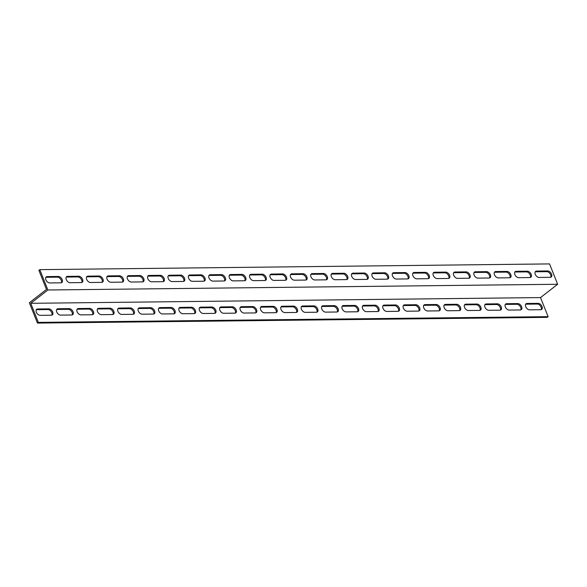<?xml version="1.0" encoding="UTF-8"?>
<svg xmlns="http://www.w3.org/2000/svg" width="587" height="587" viewBox="0 0 587 587"><rect width="100%" height="100%" fill="white"/><g stroke="black" fill="none" stroke-linecap="round" stroke-linejoin="round"><path stroke-width="0.88" d="M540.517 297.58L548.111 316.657L547.209 317.354L37.451 323.085L29.35 302.738L46.483 289.42L38.889 270.343L39.791 269.646L549.549 263.915L557.65 284.262L540.517 297.58L30.759 303.31L47.892 289.993L557.65 284.262M39.791 269.646L47.892 289.993M550.716 277.262A3.632 2.245 52.1 0 0 550.078 273.733A3.632 2.245 52.1 0 0 546.849 271.664L535.63 271.788A3.632 2.245 52.1 0 0 535.197 271.847M509.934 277.724A3.632 2.245 52.1 0 0 509.296 274.188A3.632 2.245 52.1 0 0 506.067 272.119L494.848 272.251A3.632 2.245 52.1 0 0 494.415 272.302M469.152 278.179A3.632 2.245 52.1 0 0 468.514 274.65A3.632 2.245 52.1 0 0 465.286 272.581L454.074 272.706A3.632 2.245 52.1 0 0 453.634 272.764M428.378 278.642A3.632 2.245 52.1 0 0 427.732 275.105A3.632 2.245 52.1 0 0 424.504 273.036L413.292 273.16A3.632 2.245 52.1 0 0 412.852 273.219M387.596 279.096A3.632 2.245 52.1 0 0 386.95 275.567A3.632 2.245 52.1 0 0 383.722 273.498L372.51 273.623A3.632 2.245 52.1 0 0 372.07 273.681M346.814 279.551A3.632 2.245 52.1 0 0 346.169 276.022A3.632 2.245 52.1 0 0 342.94 273.953L331.728 274.078A3.632 2.245 52.1 0 0 331.288 274.136M306.032 280.014A3.632 2.245 52.1 0 0 305.394 276.477A3.632 2.245 52.1 0 0 302.158 274.415L290.947 274.54A3.632 2.245 52.1 0 0 290.506 274.599M265.251 280.469A3.632 2.245 52.1 0 0 264.612 276.939A3.632 2.245 52.1 0 0 261.384 274.87L250.165 274.995A3.632 2.245 52.1 0 0 249.724 275.054M224.469 280.931A3.632 2.245 52.1 0 0 223.83 277.394A3.632 2.245 52.1 0 0 220.602 275.332L209.383 275.457A3.632 2.245 52.1 0 0 208.95 275.508M183.687 281.386A3.632 2.245 52.1 0 0 183.049 277.856A3.632 2.245 52.1 0 0 179.82 275.787L168.601 275.912A3.632 2.245 52.1 0 0 168.168 275.971M142.905 281.848A3.632 2.245 52.1 0 0 142.267 278.311A3.632 2.245 52.1 0 0 139.038 276.242L127.827 276.374A3.632 2.245 52.1 0 0 127.386 276.426M102.131 282.303A3.632 2.245 52.1 0 0 101.485 278.774A3.632 2.245 52.1 0 0 98.256 276.704L87.045 276.829A3.632 2.245 52.1 0 0 86.605 276.888M61.349 282.765A3.632 2.245 52.1 0 0 60.703 279.229A3.632 2.245 52.1 0 0 57.475 277.159L46.263 277.284A3.632 2.245 52.1 0 0 45.823 277.343M81.74 282.53A3.632 2.245 52.1 0 0 81.094 279.001A3.632 2.245 52.1 0 0 77.866 276.932L66.654 277.057A3.632 2.245 52.1 0 0 66.214 277.115M122.522 282.076A3.632 2.245 52.1 0 0 121.876 278.539A3.632 2.245 52.1 0 0 118.647 276.477L107.436 276.602A3.632 2.245 52.1 0 0 106.995 276.66M163.296 281.613A3.632 2.245 52.1 0 0 162.658 278.084A3.632 2.245 52.1 0 0 159.429 276.015L148.218 276.139A3.632 2.245 52.1 0 0 147.777 276.198M204.078 281.158A3.632 2.245 52.1 0 0 203.44 277.629A3.632 2.245 52.1 0 0 200.211 275.56L188.992 275.685A3.632 2.245 52.1 0 0 188.559 275.743M244.86 280.703A3.632 2.245 52.1 0 0 244.221 277.167A3.632 2.245 52.1 0 0 240.993 275.098L229.774 275.222A3.632 2.245 52.1 0 0 229.341 275.281M285.642 280.241A3.632 2.245 52.1 0 0 285.003 276.712A3.632 2.245 52.1 0 0 281.775 274.643L270.556 274.767A3.632 2.245 52.1 0 0 270.115 274.826M326.423 279.786A3.632 2.245 52.1 0 0 325.785 276.25A3.632 2.245 52.1 0 0 322.549 274.18L311.337 274.312A3.632 2.245 52.1 0 0 310.897 274.364M367.205 279.324A3.632 2.245 52.1 0 0 366.559 275.795A3.632 2.245 52.1 0 0 363.331 273.725L352.119 273.85A3.632 2.245 52.1 0 0 351.679 273.909M407.987 278.869A3.632 2.245 52.1 0 0 407.341 275.332A3.632 2.245 52.1 0 0 404.113 273.271L392.901 273.395A3.632 2.245 52.1 0 0 392.461 273.447M448.762 278.407A3.632 2.245 52.1 0 0 448.123 274.877A3.632 2.245 52.1 0 0 444.895 272.808L433.683 272.933A3.632 2.245 52.1 0 0 433.243 272.992M489.543 277.952A3.632 2.245 52.1 0 0 488.905 274.415A3.632 2.245 52.1 0 0 485.676 272.353L474.457 272.478A3.632 2.245 52.1 0 0 474.025 272.537M530.325 277.49A3.632 2.245 52.1 0 0 529.687 273.96A3.632 2.245 52.1 0 0 526.458 271.891L515.239 272.016A3.632 2.245 52.1 0 0 514.806 272.075M51.803 315.153A3.632 2.245 52.1 0 0 51.164 311.624A3.632 2.245 52.1 0 0 47.936 309.554L36.724 309.679A3.632 2.245 52.1 0 0 36.284 309.738M72.194 314.925A3.632 2.245 52.1 0 0 71.555 311.389A3.632 2.245 52.1 0 0 68.327 309.327L57.115 309.452A3.632 2.245 52.1 0 0 56.675 309.51M92.585 314.698A3.632 2.245 52.1 0 0 91.946 311.161A3.632 2.245 52.1 0 0 88.718 309.092L77.499 309.224A3.632 2.245 52.1 0 0 77.066 309.276M112.975 314.463A3.632 2.245 52.1 0 0 112.337 310.934A3.632 2.245 52.1 0 0 109.109 308.865L97.89 308.989A3.632 2.245 52.1 0 0 97.457 309.048M133.366 314.236A3.632 2.245 52.1 0 0 132.728 310.706A3.632 2.245 52.1 0 0 129.5 308.637L118.28 308.762A3.632 2.245 52.1 0 0 117.848 308.821M153.757 314.008A3.632 2.245 52.1 0 0 153.119 310.479A3.632 2.245 52.1 0 0 149.89 308.41L138.671 308.535A3.632 2.245 52.1 0 0 138.239 308.593M174.148 313.781A3.632 2.245 52.1 0 0 173.51 310.244A3.632 2.245 52.1 0 0 170.281 308.175L159.062 308.307A3.632 2.245 52.1 0 0 158.622 308.358M194.539 313.553A3.632 2.245 52.1 0 0 193.901 310.017A3.632 2.245 52.1 0 0 190.672 307.948L179.453 308.072A3.632 2.245 52.1 0 0 179.013 308.131M214.93 313.319A3.632 2.245 52.1 0 0 214.292 309.789A3.632 2.245 52.1 0 0 211.056 307.72L199.844 307.845A3.632 2.245 52.1 0 0 199.404 307.904M235.321 313.091A3.632 2.245 52.1 0 0 234.683 309.562A3.632 2.245 52.1 0 0 231.447 307.493L220.235 307.617A3.632 2.245 52.1 0 0 219.795 307.676M255.712 312.864A3.632 2.245 52.1 0 0 255.074 309.327A3.632 2.245 52.1 0 0 251.838 307.265L240.626 307.39A3.632 2.245 52.1 0 0 240.186 307.449M276.103 312.636A3.632 2.245 52.1 0 0 275.457 309.1A3.632 2.245 52.1 0 0 272.229 307.03L261.017 307.162A3.632 2.245 52.1 0 0 260.577 307.214M296.494 312.401A3.632 2.245 52.1 0 0 295.848 308.872A3.632 2.245 52.1 0 0 292.62 306.803L281.408 306.928A3.632 2.245 52.1 0 0 280.968 306.986M316.885 312.174A3.632 2.245 52.1 0 0 316.239 308.645A3.632 2.245 52.1 0 0 313.01 306.575L301.799 306.7A3.632 2.245 52.1 0 0 301.358 306.759M337.276 311.946A3.632 2.245 52.1 0 0 336.63 308.417A3.632 2.245 52.1 0 0 333.401 306.348L322.19 306.473A3.632 2.245 52.1 0 0 321.749 306.531M357.659 311.719A3.632 2.245 52.1 0 0 357.021 308.182A3.632 2.245 52.1 0 0 353.792 306.113L342.581 306.245A3.632 2.245 52.1 0 0 342.14 306.297M378.05 311.492A3.632 2.245 52.1 0 0 377.412 307.955A3.632 2.245 52.1 0 0 374.183 305.886L362.971 306.01A3.632 2.245 52.1 0 0 362.531 306.069M398.441 311.257A3.632 2.245 52.1 0 0 397.803 307.727A3.632 2.245 52.1 0 0 394.574 305.658L383.355 305.783A3.632 2.245 52.1 0 0 382.922 305.842M418.832 311.029A3.632 2.245 52.1 0 0 418.193 307.5A3.632 2.245 52.1 0 0 414.965 305.431L403.746 305.556A3.632 2.245 52.1 0 0 403.313 305.614M439.223 310.802A3.632 2.245 52.1 0 0 438.584 307.265A3.632 2.245 52.1 0 0 435.356 305.203L424.137 305.328A3.632 2.245 52.1 0 0 423.704 305.387M459.614 310.574A3.632 2.245 52.1 0 0 458.975 307.038A3.632 2.245 52.1 0 0 455.747 304.969L444.528 305.101A3.632 2.245 52.1 0 0 444.095 305.152M480.005 310.34A3.632 2.245 52.1 0 0 479.366 306.81A3.632 2.245 52.1 0 0 476.138 304.741L464.919 304.866A3.632 2.245 52.1 0 0 464.478 304.924M500.395 310.112A3.632 2.245 52.1 0 0 499.757 306.583A3.632 2.245 52.1 0 0 496.529 304.514L485.31 304.638A3.632 2.245 52.1 0 0 484.869 304.697M520.786 309.885A3.632 2.245 52.1 0 0 520.148 306.355A3.632 2.245 52.1 0 0 516.912 304.286L505.701 304.411A3.632 2.245 52.1 0 0 505.26 304.47M541.177 309.657A3.632 2.245 52.1 0 0 540.539 306.12A3.632 2.245 52.1 0 0 537.303 304.051L526.091 304.183A3.632 2.245 52.1 0 0 525.651 304.235M548.111 316.657L38.346 322.38L30.759 303.31M40.151 315.336A3.632 2.245 -127.9 0 1 36.673 312.878A3.632 2.245 -127.9 0 1 36.658 309.29A3.632 2.245 -127.9 0 1 37.619 308.975L48.838 308.85A3.632 2.245 -127.9 0 1 52.316 311.315A3.632 2.245 -127.9 0 1 52.331 314.896A3.632 2.245 -127.9 0 1 51.37 315.212L40.151 315.336M60.542 315.109A3.632 2.245 -127.9 0 1 57.064 312.651A3.632 2.245 -127.9 0 1 57.049 309.063A3.632 2.245 -127.9 0 1 58.01 308.747L69.229 308.623A3.632 2.245 -127.9 0 1 72.707 311.081A3.632 2.245 -127.9 0 1 72.722 314.669A3.632 2.245 -127.9 0 1 71.761 314.984L60.542 315.109M80.933 314.881A3.632 2.245 -127.9 0 1 77.455 312.416A3.632 2.245 -127.9 0 1 77.44 308.835A3.632 2.245 -127.9 0 1 78.401 308.52L89.62 308.395A3.632 2.245 -127.9 0 1 93.098 310.853A3.632 2.245 -127.9 0 1 93.113 314.441A3.632 2.245 -127.9 0 1 92.152 314.749L80.933 314.881M101.324 314.647A3.632 2.245 -127.9 0 1 97.846 312.189A3.632 2.245 -127.9 0 1 97.831 308.601A3.632 2.245 -127.9 0 1 98.792 308.292L110.011 308.168A3.632 2.245 -127.9 0 1 113.489 310.626A3.632 2.245 -127.9 0 1 113.504 314.214A3.632 2.245 -127.9 0 1 112.543 314.522L101.324 314.647M121.714 314.419A3.632 2.245 -127.9 0 1 118.236 311.961A3.632 2.245 -127.9 0 1 118.222 308.373A3.632 2.245 -127.9 0 1 119.183 308.065L130.402 307.933A3.632 2.245 -127.9 0 1 133.88 310.398A3.632 2.245 -127.9 0 1 133.895 313.979A3.632 2.245 -127.9 0 1 132.926 314.294L121.714 314.419M142.105 314.192A3.632 2.245 -127.9 0 1 138.627 311.734A3.632 2.245 -127.9 0 1 138.613 308.146A3.632 2.245 -127.9 0 1 139.574 307.83L150.793 307.705A3.632 2.245 -127.9 0 1 154.271 310.163A3.632 2.245 -127.9 0 1 154.286 313.752A3.632 2.245 -127.9 0 1 153.317 314.067L142.105 314.192M162.496 313.964A3.632 2.245 -127.9 0 1 159.018 311.499A3.632 2.245 -127.9 0 1 159.004 307.918A3.632 2.245 -127.9 0 1 159.965 307.603L171.177 307.478A3.632 2.245 -127.9 0 1 174.655 309.936A3.632 2.245 -127.9 0 1 174.677 313.524A3.632 2.245 -127.9 0 1 173.708 313.84L162.496 313.964M182.887 313.729A3.632 2.245 -127.9 0 1 179.409 311.271A3.632 2.245 -127.9 0 1 179.395 307.691A3.632 2.245 -127.9 0 1 180.356 307.375L191.567 307.25A3.632 2.245 -127.9 0 1 195.045 309.709A3.632 2.245 -127.9 0 1 195.06 313.297A3.632 2.245 -127.9 0 1 194.099 313.605L182.887 313.729M203.278 313.502A3.632 2.245 -127.9 0 1 199.8 311.044A3.632 2.245 -127.9 0 1 199.785 307.456A3.632 2.245 -127.9 0 1 200.747 307.148L211.958 307.023A3.632 2.245 -127.9 0 1 215.436 309.481A3.632 2.245 -127.9 0 1 215.451 313.062A3.632 2.245 -127.9 0 1 214.49 313.377L203.278 313.502M223.669 313.275A3.632 2.245 -127.9 0 1 220.191 310.817A3.632 2.245 -127.9 0 1 220.176 307.228A3.632 2.245 -127.9 0 1 221.138 306.913L232.349 306.788A3.632 2.245 -127.9 0 1 235.827 309.254A3.632 2.245 -127.9 0 1 235.842 312.834A3.632 2.245 -127.9 0 1 234.881 313.15L223.669 313.275M244.06 313.047A3.632 2.245 -127.9 0 1 240.582 310.589A3.632 2.245 -127.9 0 1 240.567 307.001A3.632 2.245 -127.9 0 1 241.528 306.685L252.74 306.561A3.632 2.245 -127.9 0 1 256.218 309.019A3.632 2.245 -127.9 0 1 256.233 312.607A3.632 2.245 -127.9 0 1 255.272 312.922L244.06 313.047M264.451 312.82A3.632 2.245 -127.9 0 1 260.973 310.354A3.632 2.245 -127.9 0 1 260.958 306.774A3.632 2.245 -127.9 0 1 261.919 306.458L273.131 306.333A3.632 2.245 -127.9 0 1 276.609 308.791A3.632 2.245 -127.9 0 1 276.624 312.379A3.632 2.245 -127.9 0 1 275.663 312.688L264.451 312.82M284.842 312.585A3.632 2.245 -127.9 0 1 281.364 310.127A3.632 2.245 -127.9 0 1 281.342 306.539A3.632 2.245 -127.9 0 1 282.31 306.231L293.522 306.106A3.632 2.245 -127.9 0 1 297 308.564A3.632 2.245 -127.9 0 1 297.015 312.152A3.632 2.245 -127.9 0 1 296.053 312.46L284.842 312.585M305.225 312.357A3.632 2.245 -127.9 0 1 301.755 309.899A3.632 2.245 -127.9 0 1 301.733 306.311A3.632 2.245 -127.9 0 1 302.701 306.003L313.913 305.871A3.632 2.245 -127.9 0 1 317.391 308.336A3.632 2.245 -127.9 0 1 317.406 311.917A3.632 2.245 -127.9 0 1 316.444 312.233L305.225 312.357M325.616 312.13A3.632 2.245 -127.9 0 1 322.138 309.672A3.632 2.245 -127.9 0 1 322.124 306.084A3.632 2.245 -127.9 0 1 323.092 305.768L334.304 305.644A3.632 2.245 -127.9 0 1 337.782 308.102A3.632 2.245 -127.9 0 1 337.796 311.69A3.632 2.245 -127.9 0 1 336.835 312.005L325.616 312.13M346.007 311.902A3.632 2.245 -127.9 0 1 342.529 309.437A3.632 2.245 -127.9 0 1 342.514 305.856A3.632 2.245 -127.9 0 1 343.476 305.541L354.695 305.416A3.632 2.245 -127.9 0 1 358.173 307.874A3.632 2.245 -127.9 0 1 358.187 311.462A3.632 2.245 -127.9 0 1 357.226 311.778L346.007 311.902M366.398 311.668A3.632 2.245 -127.9 0 1 362.92 309.21A3.632 2.245 -127.9 0 1 362.905 305.629A3.632 2.245 -127.9 0 1 363.867 305.313L375.086 305.189A3.632 2.245 -127.9 0 1 378.564 307.647A3.632 2.245 -127.9 0 1 378.578 311.235A3.632 2.245 -127.9 0 1 377.617 311.543L366.398 311.668M386.789 311.44A3.632 2.245 -127.9 0 1 383.311 308.982A3.632 2.245 -127.9 0 1 383.296 305.394A3.632 2.245 -127.9 0 1 384.258 305.086L395.477 304.954A3.632 2.245 -127.9 0 1 398.955 307.419A3.632 2.245 -127.9 0 1 398.969 311A3.632 2.245 -127.9 0 1 398.008 311.315L386.789 311.44M407.18 311.213A3.632 2.245 -127.9 0 1 403.702 308.755A3.632 2.245 -127.9 0 1 403.687 305.167A3.632 2.245 -127.9 0 1 404.648 304.851L415.867 304.726A3.632 2.245 -127.9 0 1 419.345 307.184A3.632 2.245 -127.9 0 1 419.36 310.772A3.632 2.245 -127.9 0 1 418.399 311.088L407.18 311.213M427.571 310.985A3.632 2.245 -127.9 0 1 424.093 308.527A3.632 2.245 -127.9 0 1 424.078 304.939A3.632 2.245 -127.9 0 1 425.039 304.624L436.258 304.499A3.632 2.245 -127.9 0 1 439.736 306.957A3.632 2.245 -127.9 0 1 439.751 310.545A3.632 2.245 -127.9 0 1 438.783 310.861L427.571 310.985M447.962 310.758A3.632 2.245 -127.9 0 1 444.484 308.292A3.632 2.245 -127.9 0 1 444.469 304.712A3.632 2.245 -127.9 0 1 445.43 304.396L456.649 304.271A3.632 2.245 -127.9 0 1 460.127 306.73A3.632 2.245 -127.9 0 1 460.142 310.318A3.632 2.245 -127.9 0 1 459.173 310.626L447.962 310.758M468.353 310.523A3.632 2.245 -127.9 0 1 464.875 308.065A3.632 2.245 -127.9 0 1 464.86 304.477A3.632 2.245 -127.9 0 1 465.821 304.169L477.033 304.044A3.632 2.245 -127.9 0 1 480.511 306.502A3.632 2.245 -127.9 0 1 480.533 310.09A3.632 2.245 -127.9 0 1 479.564 310.398L468.353 310.523M488.744 310.296A3.632 2.245 -127.9 0 1 485.266 307.837A3.632 2.245 -127.9 0 1 485.251 304.249A3.632 2.245 -127.9 0 1 486.212 303.941L497.424 303.809A3.632 2.245 -127.9 0 1 500.902 306.275A3.632 2.245 -127.9 0 1 500.916 309.855A3.632 2.245 -127.9 0 1 499.955 310.171L488.744 310.296M509.134 310.068A3.632 2.245 -127.9 0 1 505.656 307.61A3.632 2.245 -127.9 0 1 505.642 304.022A3.632 2.245 -127.9 0 1 506.603 303.706L517.815 303.582A3.632 2.245 -127.9 0 1 521.293 306.04A3.632 2.245 -127.9 0 1 521.307 309.628A3.632 2.245 -127.9 0 1 520.346 309.943L509.134 310.068M529.525 309.841A3.632 2.245 -127.9 0 1 526.047 307.375A3.632 2.245 -127.9 0 1 526.033 303.795A3.632 2.245 -127.9 0 1 526.994 303.479L538.206 303.354A3.632 2.245 -127.9 0 1 541.684 305.812A3.632 2.245 -127.9 0 1 541.698 309.4A3.632 2.245 -127.9 0 1 540.737 309.716L529.525 309.841M527.361 271.194A3.632 2.245 -127.9 0 1 530.839 273.652A3.632 2.245 -127.9 0 1 530.853 277.24A3.632 2.245 -127.9 0 1 529.885 277.548L518.673 277.673A3.632 2.245 -127.9 0 1 515.195 275.215A3.632 2.245 -127.9 0 1 515.181 271.627A3.632 2.245 -127.9 0 1 516.142 271.319L527.361 271.194L526.458 271.891M486.579 271.649A3.632 2.245 -127.9 0 1 490.057 274.107A3.632 2.245 -127.9 0 1 490.072 277.695A3.632 2.245 -127.9 0 1 489.11 278.011L477.891 278.135A3.632 2.245 -127.9 0 1 474.413 275.677A3.632 2.245 -127.9 0 1 474.399 272.089A3.632 2.245 -127.9 0 1 475.36 271.774L486.579 271.649L485.676 272.353M445.797 272.111A3.632 2.245 -127.9 0 1 449.275 274.569A3.632 2.245 -127.9 0 1 449.29 278.15A3.632 2.245 -127.9 0 1 448.329 278.465L437.11 278.59A3.632 2.245 -127.9 0 1 433.632 276.132A3.632 2.245 -127.9 0 1 433.617 272.544A3.632 2.245 -127.9 0 1 434.578 272.236L445.797 272.111L444.895 272.808M405.015 272.566A3.632 2.245 -127.9 0 1 408.493 275.024A3.632 2.245 -127.9 0 1 408.508 278.612A3.632 2.245 -127.9 0 1 407.547 278.928L396.328 279.052A3.632 2.245 -127.9 0 1 392.85 276.594A3.632 2.245 -127.9 0 1 392.835 273.006A3.632 2.245 -127.9 0 1 393.804 272.691L405.015 272.566L404.113 273.271M364.233 273.021A3.632 2.245 -127.9 0 1 367.711 275.486A3.632 2.245 -127.9 0 1 367.726 279.067A3.632 2.245 -127.9 0 1 366.765 279.383L355.553 279.507A3.632 2.245 -127.9 0 1 352.075 277.049A3.632 2.245 -127.9 0 1 352.061 273.461A3.632 2.245 -127.9 0 1 353.022 273.153L364.233 273.021L363.331 273.725M323.452 273.483A3.632 2.245 -127.9 0 1 326.93 275.941A3.632 2.245 -127.9 0 1 326.944 279.529A3.632 2.245 -127.9 0 1 325.983 279.838L314.771 279.97A3.632 2.245 -127.9 0 1 311.293 277.504A3.632 2.245 -127.9 0 1 311.279 273.924A3.632 2.245 -127.9 0 1 312.24 273.608L323.452 273.483L322.549 274.18M282.67 273.938A3.632 2.245 -127.9 0 1 286.148 276.404A3.632 2.245 -127.9 0 1 286.163 279.984A3.632 2.245 -127.9 0 1 285.201 280.3L273.99 280.425A3.632 2.245 -127.9 0 1 270.512 277.967A3.632 2.245 -127.9 0 1 270.497 274.378A3.632 2.245 -127.9 0 1 271.458 274.07L282.67 273.938L281.775 274.643M241.895 274.4A3.632 2.245 -127.9 0 1 245.373 276.859A3.632 2.245 -127.9 0 1 245.388 280.447A3.632 2.245 -127.9 0 1 244.419 280.755L233.208 280.887A3.632 2.245 -127.9 0 1 229.73 278.421A3.632 2.245 -127.9 0 1 229.715 274.841A3.632 2.245 -127.9 0 1 230.676 274.525L241.895 274.4L240.993 275.098M201.114 274.855A3.632 2.245 -127.9 0 1 204.592 277.313A3.632 2.245 -127.9 0 1 204.606 280.902A3.632 2.245 -127.9 0 1 203.645 281.217L192.426 281.342A3.632 2.245 -127.9 0 1 188.948 278.884A3.632 2.245 -127.9 0 1 188.933 275.296A3.632 2.245 -127.9 0 1 189.895 274.98L201.114 274.855L200.211 275.56M160.332 275.318A3.632 2.245 -127.9 0 1 163.81 277.776A3.632 2.245 -127.9 0 1 163.824 281.364A3.632 2.245 -127.9 0 1 162.863 281.672L151.644 281.797A3.632 2.245 -127.9 0 1 148.166 279.339A3.632 2.245 -127.9 0 1 148.151 275.758A3.632 2.245 -127.9 0 1 149.113 275.442L160.332 275.318L159.429 276.015M119.55 275.773A3.632 2.245 -127.9 0 1 123.028 278.231A3.632 2.245 -127.9 0 1 123.043 281.819A3.632 2.245 -127.9 0 1 122.081 282.134L110.862 282.259A3.632 2.245 -127.9 0 1 107.384 279.801A3.632 2.245 -127.9 0 1 107.37 276.213A3.632 2.245 -127.9 0 1 108.338 275.897L119.55 275.773L118.647 276.477M78.768 276.235A3.632 2.245 -127.9 0 1 82.246 278.693A3.632 2.245 -127.9 0 1 82.261 282.281A3.632 2.245 -127.9 0 1 81.299 282.589L70.088 282.714A3.632 2.245 -127.9 0 1 66.61 280.256A3.632 2.245 -127.9 0 1 66.588 276.668A3.632 2.245 -127.9 0 1 67.556 276.36L78.768 276.235L77.866 276.932M58.377 276.462A3.632 2.245 -127.9 0 1 61.855 278.92A3.632 2.245 -127.9 0 1 61.87 282.508A3.632 2.245 -127.9 0 1 60.909 282.817L49.697 282.949A3.632 2.245 -127.9 0 1 46.219 280.483A3.632 2.245 -127.9 0 1 46.204 276.903A3.632 2.245 -127.9 0 1 47.165 276.587L58.377 276.462L57.475 277.159M99.159 276A3.632 2.245 -127.9 0 1 102.637 278.465A3.632 2.245 -127.9 0 1 102.652 282.046A3.632 2.245 -127.9 0 1 101.69 282.362L90.471 282.486A3.632 2.245 -127.9 0 1 86.993 280.028A3.632 2.245 -127.9 0 1 86.979 276.44A3.632 2.245 -127.9 0 1 87.947 276.132L99.159 276L98.256 276.704M139.941 275.545A3.632 2.245 -127.9 0 1 143.419 278.003A3.632 2.245 -127.9 0 1 143.433 281.591A3.632 2.245 -127.9 0 1 142.472 281.899L131.253 282.031A3.632 2.245 -127.9 0 1 127.775 279.566A3.632 2.245 -127.9 0 1 127.761 275.985A3.632 2.245 -127.9 0 1 128.722 275.67L139.941 275.545L139.038 276.242M180.723 275.083A3.632 2.245 -127.9 0 1 184.201 277.548A3.632 2.245 -127.9 0 1 184.215 281.129A3.632 2.245 -127.9 0 1 183.254 281.444L172.035 281.569A3.632 2.245 -127.9 0 1 168.557 279.111A3.632 2.245 -127.9 0 1 168.542 275.523A3.632 2.245 -127.9 0 1 169.504 275.215L180.723 275.083L179.82 275.787M221.504 274.628A3.632 2.245 -127.9 0 1 224.982 277.086A3.632 2.245 -127.9 0 1 224.997 280.674A3.632 2.245 -127.9 0 1 224.029 280.99L212.817 281.114A3.632 2.245 -127.9 0 1 209.339 278.656A3.632 2.245 -127.9 0 1 209.324 275.068A3.632 2.245 -127.9 0 1 210.285 274.753L221.504 274.628L220.602 275.332M262.279 274.173A3.632 2.245 -127.9 0 1 265.757 276.631A3.632 2.245 -127.9 0 1 265.779 280.212A3.632 2.245 -127.9 0 1 264.81 280.527L253.599 280.652A3.632 2.245 -127.9 0 1 250.121 278.194A3.632 2.245 -127.9 0 1 250.106 274.606A3.632 2.245 -127.9 0 1 251.067 274.298L262.279 274.173L261.384 274.87M303.061 273.711A3.632 2.245 -127.9 0 1 306.539 276.169A3.632 2.245 -127.9 0 1 306.553 279.757A3.632 2.245 -127.9 0 1 305.592 280.072L294.38 280.197A3.632 2.245 -127.9 0 1 290.903 277.739A3.632 2.245 -127.9 0 1 290.888 274.151A3.632 2.245 -127.9 0 1 291.849 273.836L303.061 273.711L302.158 274.415M343.843 273.256A3.632 2.245 -127.9 0 1 347.321 275.714A3.632 2.245 -127.9 0 1 347.335 279.302A3.632 2.245 -127.9 0 1 346.374 279.61L335.162 279.735A3.632 2.245 -127.9 0 1 331.684 277.277A3.632 2.245 -127.9 0 1 331.67 273.696A3.632 2.245 -127.9 0 1 332.631 273.381L343.843 273.256L342.94 273.953M384.624 272.794A3.632 2.245 -127.9 0 1 388.102 275.252A3.632 2.245 -127.9 0 1 388.117 278.84A3.632 2.245 -127.9 0 1 387.156 279.155L375.944 279.28A3.632 2.245 -127.9 0 1 372.466 276.822A3.632 2.245 -127.9 0 1 372.444 273.234A3.632 2.245 -127.9 0 1 373.413 272.918L384.624 272.794L383.722 273.498M425.406 272.339A3.632 2.245 -127.9 0 1 428.884 274.797A3.632 2.245 -127.9 0 1 428.899 278.385A3.632 2.245 -127.9 0 1 427.938 278.693L416.719 278.825A3.632 2.245 -127.9 0 1 413.241 276.36A3.632 2.245 -127.9 0 1 413.226 272.779A3.632 2.245 -127.9 0 1 414.195 272.463L425.406 272.339L424.504 273.036M466.188 271.876A3.632 2.245 -127.9 0 1 469.666 274.342A3.632 2.245 -127.9 0 1 469.681 277.922A3.632 2.245 -127.9 0 1 468.719 278.238L457.5 278.363A3.632 2.245 -127.9 0 1 454.022 275.905A3.632 2.245 -127.9 0 1 454.008 272.317A3.632 2.245 -127.9 0 1 454.969 272.001L466.188 271.876L465.286 272.581M506.97 271.421A3.632 2.245 -127.9 0 1 510.448 273.88A3.632 2.245 -127.9 0 1 510.463 277.468A3.632 2.245 -127.9 0 1 509.501 277.776L498.282 277.908A3.632 2.245 -127.9 0 1 494.804 275.442A3.632 2.245 -127.9 0 1 494.79 271.862A3.632 2.245 -127.9 0 1 495.751 271.546L506.97 271.421L506.067 272.119M547.752 270.959A3.632 2.245 -127.9 0 1 551.23 273.425A3.632 2.245 -127.9 0 1 551.244 277.005A3.632 2.245 -127.9 0 1 550.276 277.321L539.064 277.446A3.632 2.245 -127.9 0 1 535.586 274.987A3.632 2.245 -127.9 0 1 535.571 271.399A3.632 2.245 -127.9 0 1 536.533 271.091L547.752 270.959L546.849 271.664M37.451 323.085L38.346 322.38M516.142 271.319L515.239 272.016M475.36 271.774L474.457 272.478M434.578 272.236L433.683 272.933M393.804 272.691L392.901 273.395M353.022 273.153L352.119 273.85M312.24 273.608L311.337 274.312M271.458 274.07L270.556 274.767M230.676 274.525L229.774 275.222M189.895 274.98L188.992 275.685M149.113 275.442L148.218 276.139M108.338 275.897L107.436 276.602M67.556 276.36L66.654 277.057M47.165 276.587L46.263 277.284M87.947 276.132L87.045 276.829M128.722 275.67L127.827 276.374M169.504 275.215L168.601 275.912M210.285 274.753L209.383 275.457M251.067 274.298L250.165 274.995M291.849 273.836L290.947 274.54M332.631 273.381L331.728 274.078M373.413 272.918L372.51 273.623M414.195 272.463L413.292 273.16M454.969 272.001L454.074 272.706M495.751 271.546L494.848 272.251M536.533 271.091L535.63 271.788M526.091 304.183L526.994 303.479M537.303 304.051L538.206 303.354M505.701 304.411L506.603 303.706M516.912 304.286L517.815 303.582M485.31 304.638L486.212 303.941M496.529 304.514L497.424 303.809M464.919 304.866L465.821 304.169M476.138 304.741L477.033 304.044M444.528 305.101L445.43 304.396M455.747 304.969L456.649 304.271M424.137 305.328L425.039 304.624M435.356 305.203L436.258 304.499M403.746 305.556L404.648 304.851M414.965 305.431L415.867 304.726M383.355 305.783L384.258 305.086M394.574 305.658L395.477 304.954M362.971 306.01L363.867 305.313M374.183 305.886L375.086 305.189M342.581 306.245L343.476 305.541M353.792 306.113L354.695 305.416M322.19 306.473L323.092 305.768M333.401 306.348L334.304 305.644M301.799 306.7L302.701 306.003M313.01 306.575L313.913 305.871M281.408 306.928L282.31 306.231M292.62 306.803L293.522 306.106M261.017 307.162L261.919 306.458M272.229 307.03L273.131 306.333M240.626 307.39L241.528 306.685M251.838 307.265L252.74 306.561M220.235 307.617L221.138 306.913M231.447 307.493L232.349 306.788M199.844 307.845L200.747 307.148M211.056 307.72L211.958 307.023M179.453 308.072L180.356 307.375M190.672 307.948L191.567 307.25M159.062 308.307L159.965 307.603M170.281 308.175L171.177 307.478M138.671 308.535L139.574 307.83M149.89 308.41L150.793 307.705M118.28 308.762L119.183 308.065M129.5 308.637L130.402 307.933M97.89 308.989L98.792 308.292M109.109 308.865L110.011 308.168M77.499 309.224L78.401 308.52M88.718 309.092L89.62 308.395M57.115 309.452L58.01 308.747M68.327 309.327L69.229 308.623M36.724 309.679L37.619 308.975M47.936 309.554L48.838 308.85"/></g></svg>
